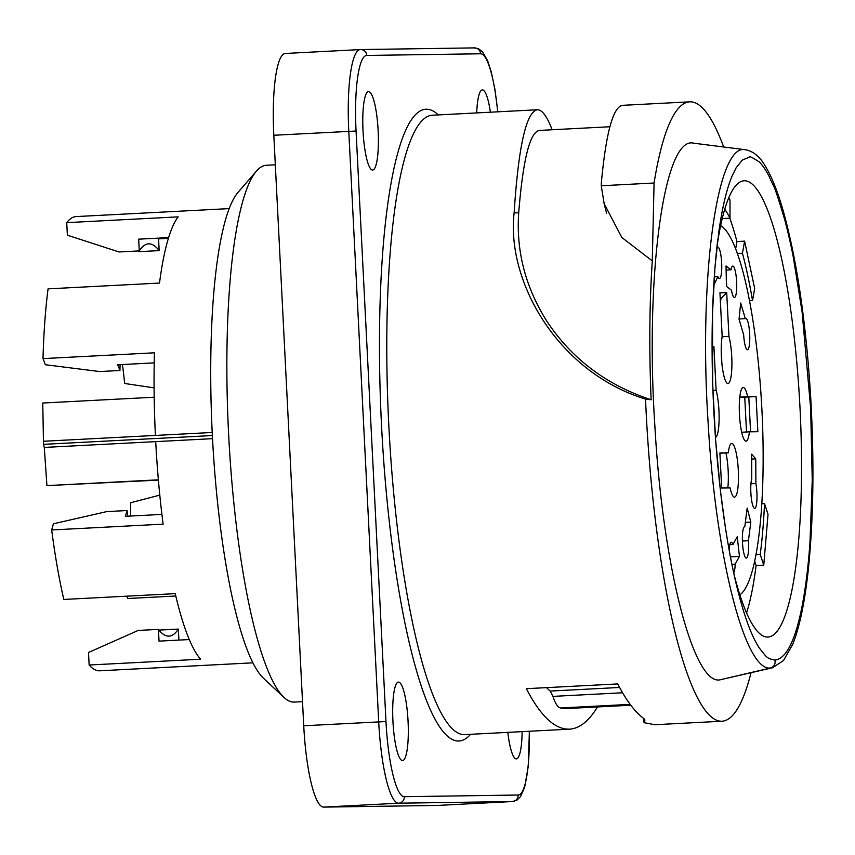 <?xml version="1.0" encoding="UTF-8"?>
<svg xmlns="http://www.w3.org/2000/svg" width="855" height="855" viewBox="0 0 855 855"><rect width="100%" height="100%" fill="white"/><g stroke="black" fill="none" stroke-linecap="round" stroke-linejoin="round"><path stroke-width="1.28" d="M437.642 805.431A81.663 15.711 -93 0 1 437.525 805.431A81.663 15.711 -93 0 1 437.418 805.442L323.585 807.109A81.663 15.711 -93 0 1 303.739 725.777L273.824 135.261A81.663 15.711 -93 0 1 285.303 53.47A81.663 15.711 -93 0 1 285.41 53.47M716.864 247.394A228.456 43.958 -93 0 1 744.171 180.768A228.456 43.958 -93 0 1 799.938 406.627A228.456 43.958 -93 0 1 767.918 637.061A228.456 43.958 -93 0 1 767.598 637.071A228.456 43.958 -93 0 1 733.879 573.769M746.575 612.96A228.456 43.958 87 0 0 756.098 565.55L754.644 561.115M763.75 565.155L760.234 554.425A209.849 40.377 -93 0 0 764.509 503.584L768.025 514.315L763.75 565.155L756.098 565.55M735.663 248.773L736.957 241.548L744.598 241.142L754.676 288.488L752.518 300.597L749.536 300.746M736.957 241.548A228.456 43.958 87 0 0 729.839 218.185M728.802 197.74L730.01 200.027L729.999 218.175A209.849 40.377 -93 0 0 724.741 209.251M744.598 241.142L742.439 253.251A209.849 40.377 -93 0 1 752.518 300.597M742.439 253.251L737.427 253.518M722.272 218.42A209.849 40.377 -93 0 1 722.347 218.57L729.999 218.175M609.882 126.743L539.377 130.42C529.865 132.097 522.971 159.575 518.707 212.852C516.057 251.081 525.44 287.205 546.847 321.213C571.728 358.833 606.494 385.017 651.136 399.766L645.525 399.103C557.834 372.203 506.16 281.37 514.133 212.82C518.44 146.429 526.156 112.069 537.293 109.761C542.049 109.611 546.997 116.269 552.138 129.757M622.59 105.325C613.174 106.779 606.12 132.322 601.418 181.965L601.236 185.759L604.164 203.693L621.799 237.444L652.28 260.903M601.236 185.759L654.075 183.013L652.29 260.893C649.447 303.589 649.052 349.887 651.125 399.766M630.146 704.37L560.378 707.993C557.695 707.224 555.226 703.355 552.961 696.387L550.15 691.075L546.484 687.634M597.495 706.946C588.86 721.139 579.54 728.546 569.526 729.165C554.884 729.593 540.499 716.105 526.37 688.681L617.77 683.925C626.181 700.405 634.848 711.926 643.751 718.499L644.894 720.049L644.36 722.721L654.834 724.719M560.378 707.993L566.288 708.571L630.776 705.215M643.997 718.692L644.36 722.721M522.127 731.624A39.277 7.556 -93 0 1 516.367 758.887A39.277 7.556 -93 0 1 507.806 732.372M408.059 721.214A39.277 7.556 -93 0 1 402.545 760.555A39.277 7.556 -93 0 1 392.958 721.727A39.277 7.556 -93 0 1 398.462 682.098A39.277 7.556 -93 0 1 408.059 721.214M378.145 130.697A39.277 7.556 -93 0 1 372.63 170.038A39.277 7.556 -93 0 1 363.044 131.2A39.277 7.556 -93 0 1 368.548 91.581A39.277 7.556 -93 0 1 378.145 130.697M476.705 112.913A39.277 7.556 -93 0 1 482.37 89.914A39.277 7.556 -93 0 1 490.385 112.208M751.021 672.789A310.119 59.668 -93 0 1 721.962 721.225A310.119 59.668 -93 0 1 645.525 399.103M654.075 183.013A310.119 59.668 -93 0 1 689.729 101.831A310.119 59.668 -93 0 1 723.661 146.985M772.546 667.755L770.483 668.012C744.919 671.603 715.646 556.605 708.154 423.075C698.492 277.48 717.067 141.962 745.581 149.764C753.095 151.228 759.454 156.326 764.659 165.068C771.349 175.66 777.558 191.028 783.308 211.185C796.967 260.358 806.115 322.688 810.743 398.141C814.227 460.46 813.543 516.409 808.68 565.978C805.186 600.285 799.874 626.394 792.745 644.296L783.501 660.53L772.546 667.755L719.44 679.949C692.967 683.658 662.646 564.567 654.887 426.26C644.884 275.47 664.121 135.101 693.662 143.191L745.592 149.764M774.908 660.06C797.833 657.826 807.216 584.296 810.027 541.215L812.25 480.061L810.658 408.305L802.076 311.701L793.28 257.045C791.837 249.446 788.705 234.58 784.634 219.393C771.947 177.616 775.399 191.274 768.923 175.948C765.278 169.194 762.019 164.491 759.122 161.841C751.716 157.085 748.488 155.525 749.429 157.138L742.375 160.045L736.176 167.73L731.88 176.483C726.59 189.415 722.261 207.669 718.895 231.278L714.983 267.081L712.514 313.016L712.653 383.564L715.603 439.823L720.519 491.443L725.35 527.257C729.379 552.383 730.972 560.944 735.695 581.817L736.059 583.377C743.54 614.553 751.374 636.206 759.55 648.336C767.341 658.147 766.882 658.361 774.908 660.06C775.667 663.993 774.192 666.644 770.483 668.012L719.44 679.949M760.234 554.425L755.948 554.649M764.509 503.584L761.784 503.734M720.273 299.207L726.707 292.688L728.93 336.389A26.879 5.173 -93 0 1 731.741 356.663A26.879 5.173 -93 0 1 727.968 383.585A26.879 5.173 -93 0 1 722.208 366.271A26.879 5.173 -93 0 1 722.165 336.485L719.942 292.784L726.707 292.688M712.076 348.669L713.914 346.596L716.127 390.297A26.879 5.173 -93 0 1 718.948 410.582A26.879 5.173 -93 0 1 715.443 437.439M712.076 346.628L713.914 346.596M721.673 488.023L719.889 452.926L728.321 452.797A26.879 5.173 -93 0 1 731.72 443.456A26.879 5.173 -93 0 1 731.762 443.456A26.879 5.173 -93 0 1 738.293 470.122A26.879 5.173 -93 0 1 734.52 497.129A26.879 5.173 -93 0 1 730.095 487.906L721.673 488.023M741.659 432.235L749.429 431.828A26.879 5.173 -93 0 1 746.02 441.18A26.879 5.173 -93 0 1 745.988 441.18A26.879 5.173 -93 0 1 739.457 414.504A26.879 5.173 -93 0 1 743.23 387.497A26.879 5.173 -93 0 1 747.655 396.731L756.077 396.602L748.798 396.934L750.562 431.807M756.077 396.602L757.851 431.7L749.429 431.828M739.853 594.834A186.069 35.803 87 0 0 761.923 409.951A186.069 35.803 87 0 0 720.637 225.688M716.768 248.292A15.711 3.025 -93 0 1 717.815 247.148A15.711 3.025 -93 0 1 721.46 259.931A15.711 3.025 -93 0 1 720.434 277.512A15.711 3.025 -93 0 1 719.45 278.538A15.711 3.025 -93 0 1 717.901 276.689L714.256 276.881M717.901 276.689L713.722 285.249M730.427 556.861L739.447 556.391L735.182 564.14A15.711 3.025 -93 0 1 733.708 572.968M731.891 564.311L735.182 564.14M729.091 549.701A15.711 3.025 -93 0 1 730.416 542.978A15.711 3.025 -93 0 1 731.271 542.23A15.711 3.025 -93 0 1 732.97 544.485L729.807 544.646M732.97 544.485L737.245 536.737L739.447 556.391M751.673 459.071L755.756 458.857L755.884 483.535A15.711 3.025 -93 0 1 756.932 499.78A15.711 3.025 -93 0 1 754.698 508.372A15.711 3.025 -93 0 1 750.754 489.103A15.711 3.025 -93 0 1 751.769 478.821L751.652 454.144L755.756 458.857M750.936 483.791L755.884 483.535M745.346 522.373L750.808 522.095L748.424 540.723A15.711 3.025 -93 0 1 746.319 558.101A15.711 3.025 -93 0 1 743.048 548.771A15.711 3.025 -93 0 1 742.739 531.767A15.711 3.025 -93 0 1 744.684 526.712A15.711 3.025 -93 0 1 744.791 526.723L744.566 526.733M742.418 541.033L748.424 540.723M744.791 526.723L747.174 508.094L750.808 522.095M739.062 318.99L745.314 318.659A15.711 3.025 -93 0 1 745.827 318.391A15.711 3.025 -93 0 1 749.664 333.92A15.711 3.025 -93 0 1 747.462 349.77A15.711 3.025 -93 0 1 745.389 346.414A15.711 3.025 -93 0 1 743.668 334.882L739.041 319.214L740.687 302.991L745.314 318.659M747.655 396.731L739.789 397.137M739.778 397.222L744.748 397.148L746.511 431.978M748.798 396.934L744.748 397.148M719.91 453.236L728.321 452.797M727.84 487.938A26.879 5.173 87 0 0 725.948 452.926M712.899 390.468L716.127 390.297M720.947 299.197L720.273 299.229M722.112 336.742L728.93 336.389M721.78 362.231A26.879 5.173 87 0 0 721.235 351.79M731.474 290.198L726.451 286.361L726.034 265.948L731.057 269.785A15.711 3.025 -93 0 1 732.799 266.087A15.711 3.025 -93 0 1 736.625 281.626A15.711 3.025 -93 0 1 734.424 297.465A15.711 3.025 -93 0 1 733.932 297.294A15.711 3.025 -93 0 1 731.474 290.198M726.119 270.041L731.057 269.785M726.312 279.403A15.711 3.025 -93 0 1 726.611 286.478M154.21 362.873L117.734 364.775L119.935 370.493L99.682 371.551L45.368 364.732L43.007 358.608L154.445 352.805A227.419 43.755 87 0 0 154.189 397.222A227.419 43.755 87 0 0 155.396 435.43L212.2 432.48M119.935 370.493A196.404 37.791 -93 0 1 120.095 364.647M138.339 250.953A196.404 37.791 -93 0 1 138.905 251.669L159.169 250.611L158.57 238.866L168.403 238.353M168.627 237.605L138.67 239.165L139.269 250.91L119.005 251.958L67.374 235.189L66.733 222.653L178.171 216.86A227.419 43.755 87 0 0 159.511 283.069L48.072 288.862A227.419 43.755 -93 0 0 43.007 358.608M139.269 250.91A196.404 37.791 -93 0 1 148.599 243.857A196.404 37.791 -93 0 1 159.169 250.611M157.983 238.16A207.776 39.971 -93 0 1 158.57 238.866M122.468 364.529A215.225 41.403 87 0 1 124.67 383.489L154.082 387.849M130.559 516.046A215.225 41.403 87 0 0 130.719 502.729L159.8 495.12M252.877 662.828L99.714 670.801A227.419 43.755 -93 0 1 99.394 670.812A227.419 43.755 -93 0 1 89.144 665.019L88.514 652.483L138.179 630.434L158.442 629.387L159.041 641.132L189.276 639.551M178.898 640.096L178.342 629.088A196.404 37.791 -93 0 1 169.012 636.141A196.404 37.791 -93 0 1 168.745 636.152A196.404 37.791 -93 0 1 158.442 629.387M178.342 629.088L158.998 630.092M89.144 665.019L200.583 659.216A227.419 43.755 87 0 1 175.243 593.648L63.815 599.451A227.419 43.755 -93 0 1 51.685 529.961L53.427 523.784L106.768 511.6L127.032 510.542L125.407 516.313L161.916 514.411M127.758 516.196A196.404 37.791 -93 0 1 127.032 510.542M212.521 438.668L155.706 441.629A227.419 43.755 87 0 0 158.367 479.815L46.929 485.619L158.389 480.115M155.706 441.629L44.278 447.432L43.52 444.344L42.75 403.026L154.189 397.222M66.733 222.653A227.419 43.755 -93 0 1 76.074 216.582L229.236 208.609M175.799 596.01L127.705 598.511L126.797 596.17M158.367 479.815A227.419 43.755 87 0 0 163.123 524.158L51.685 529.961M46.929 485.619L44.278 447.432M43.958 441.233L155.396 435.43M212.361 435.548L43.52 444.344M256.543 171L238.118 192.257A248.089 47.73 87 0 0 212.446 437.204A248.089 47.73 87 0 0 263.404 678.165L283.946 697.391A268.769 51.706 -93 0 1 228.734 436.36A268.769 51.706 -93 0 1 256.543 171A268.769 51.706 -93 0 1 266.397 165.272L275.321 164.801M302.51 701.656L294.334 702.073A268.769 51.706 -93 0 1 293.97 702.094A268.769 51.706 -93 0 1 283.946 697.391M514.144 212.82L518.707 212.852M619.608 687.463L550.15 691.075M622.568 692.764L552.961 696.387M437.525 805.431L512.487 801.53A81.663 15.711 -93 0 1 512.38 801.541L398.558 803.208A81.663 15.711 -93 0 1 378.701 721.877L348.787 131.36A81.663 15.711 -93 0 1 360.265 49.569A81.663 15.711 -93 0 1 360.372 49.569A6.199 6.081 89.2 0 1 366.774 55.447A75.464 14.514 87 0 0 356.065 131.029L385.979 721.545A75.464 14.514 87 0 0 404.319 796.689L518.141 795.022A75.464 14.514 87 0 0 529.266 731.26M356.065 131.029L273.824 135.261M385.979 721.545L303.739 725.777M404.319 796.689A6.199 6.081 -90.8 0 1 398.558 803.208L323.585 807.109M518.141 795.022A6.199 6.081 -90.8 0 1 512.38 801.541L437.418 805.442M474.204 47.901A6.199 6.081 89.2 0 1 480.596 53.78L366.774 55.447M497.696 111.823A75.464 14.514 87 0 0 480.596 53.78M470.549 734.317A316.318 60.855 -93 0 1 381.683 428.398A316.318 60.855 -93 0 1 438.316 114.912M536.801 109.793L432.416 115.222A310.119 59.668 87 0 0 388.95 428.024A310.119 59.668 87 0 0 464.65 734.616L569.045 729.187M604.09 203.714L606.612 213.248M643.42 718.264L643.612 721.983M285.303 53.47L360.596 49.558L474.429 47.891L478.811 48.927L482.615 51.973L487.585 60.62L491.294 72.044L494.917 89.315L497.813 111.823M512.487 801.53L517.051 800.045L520.524 796.646L524.649 787.295L528.272 766.251L529.384 731.249M654.641 724.73L721.962 721.225M622.408 105.336L689.729 101.831M717.847 239.079C711.349 293.169 710.345 356.353 714.833 428.644C718.82 487.639 725.777 538.714 735.695 581.86L736.059 583.377"/></g></svg>
